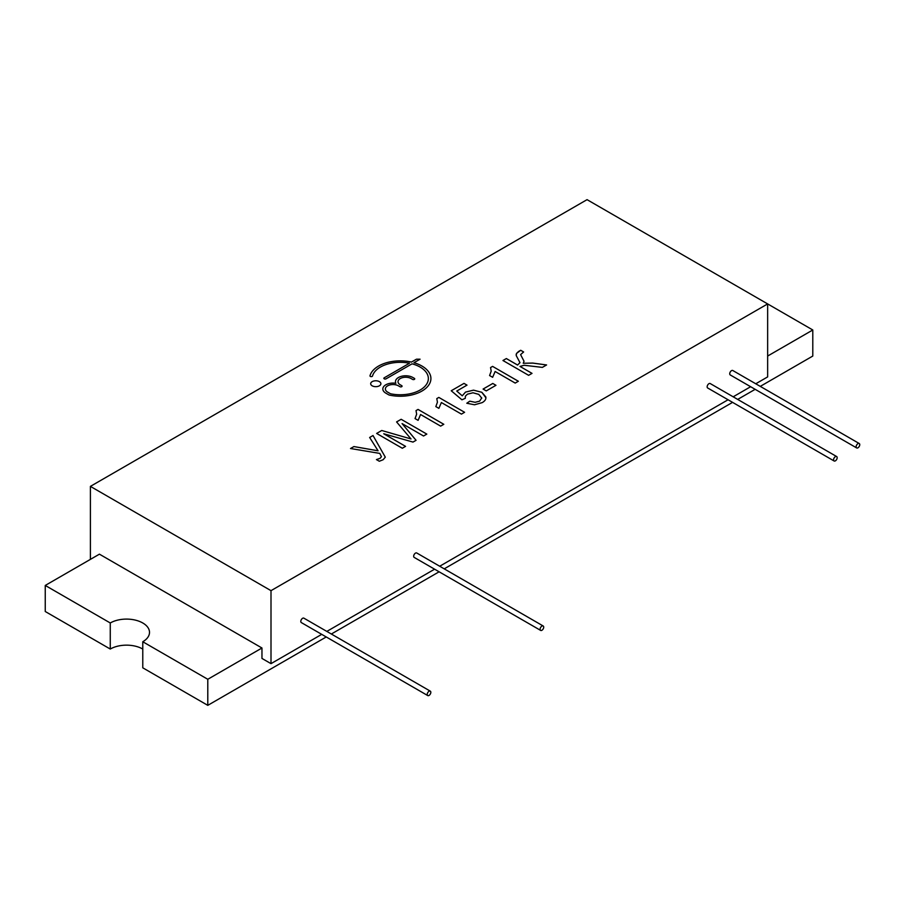 <?xml version="1.0" encoding="UTF-8"?>
<svg xmlns="http://www.w3.org/2000/svg" width="905" height="905" viewBox="0 0 905 905"><rect width="100%" height="100%" fill="white"/><g stroke="black" fill="none" stroke-linecap="round" stroke-linejoin="round"><path stroke-width="1.36" d="M767.644 356.05L812.792 329.986L587.051 199.654L90.398 486.381L271.002 590.66L767.644 303.922L767.644 376.91L755.754 383.777M385.994 378.867L412.058 363.821A28.089 16.222 180 0 1 428.359 378.55A28.089 16.222 180 0 1 390.926 393.845A2.048 1.177 180 0 1 390.157 393.562L387.623 392.103A7.659 4.423 180 0 1 385.372 388.98A7.659 4.423 180 0 1 390.112 384.885A7.659 4.423 180 0 1 398.46 385.847L399.897 386.684A1.278 0.735 0 0 0 401.707 385.643L400.259 384.806A7.659 4.423 180 0 1 398.019 381.672A7.659 4.423 180 0 1 402.748 377.589A7.659 4.423 180 0 1 411.096 378.55L412.544 379.387A1.278 0.735 0 0 0 414.354 378.335L412.906 377.509A10.215 5.894 0 0 0 401.775 376.231A10.215 5.894 0 0 0 395.462 381.672A10.215 5.894 0 0 0 395.858 383.301A10.215 5.894 0 0 0 382.826 388.98A10.215 5.894 0 0 0 385.813 393.143L388.754 394.84A2.048 1.177 0 0 0 389.478 395.112A30.646 17.693 0 0 0 430.916 378.55A30.646 17.693 0 0 0 413.97 362.724L420.078 359.195L416.47 359.195L411.47 362.079A30.646 17.693 0 0 0 369.987 375.813A1.278 0.735 0 0 0 372.509 376.039A28.089 16.222 180 0 1 409.49 363.222L384.195 377.826A1.278 0.735 0 0 0 385.994 378.867M376.638 433.438L402.306 448.258L405.576 446.369L383.743 433.755L412.997 442.081L416.062 440.316L402.069 423.585L423.54 435.995L426.821 434.106L401.153 419.286L396.582 421.922L411.017 438.948L381.74 430.497L376.638 433.438L381.74 430.497L411.017 438.948M378.075 450.803L353.923 446.572L350.518 448.518L379.772 453.405L381.424 456.652L380.077 458.349L376.423 459.582L379.319 461.245L383.143 459.729L385.292 457.149L373.018 435.531L369.647 437.477L378.075 450.792L353.923 446.561L350.529 448.529M381.424 456.663L380.077 458.36L376.423 459.593M520.601 354.636L524.029 361.253L520.601 354.602L523.633 351.977L520.703 350.28L518.588 351.457L516.472 353.493L516.257 355.642L519.968 362.622L517.581 365.032L506.348 358.55L502.954 360.507L528.622 375.326L532.016 373.369L519.99 366.423L524.153 365.269L542.367 367.385L546.586 364.953L532.74 363.075L523.248 363.267L524.04 361.197M519.968 362.634L517.581 365.043L506.348 358.561L502.965 360.518M516.122 354.873L516.472 353.493L520.703 350.28L523.622 351.988M466.799 403.245L469.797 401.175L475.148 402.306L479.605 401.153L481.754 397.929L479.605 401.141L475.148 402.295L469.797 401.175L466.788 403.245L474.525 404.784L482.195 402.623C485.046 400.983 486.245 399.082 485.815 396.933L481.822 392.284L473.519 390.157L465.509 392.091L462.263 395.824L456.754 391.051L467.003 385.134L463.994 383.392L451.233 390.756L461.935 399.806L465.283 398.324L465.385 396.164L467.444 394.173L472.987 392.781L478.756 394.376L481.765 398.155M485.906 397.77L481.822 392.295L473.519 390.168L465.509 392.103L462.263 395.824L456.754 391.051M461.437 414.117L464.593 412.295L438.835 397.419L436.798 398.596L437.432 402.193L435.837 406.594L438.88 408.347L441.369 402.533L461.437 414.117M437.432 402.205L435.837 406.605M491.189 371.163L489.594 375.552L492.637 377.306L495.126 371.491L515.194 383.075L518.35 381.254L492.592 366.389L490.555 367.566L491.189 371.152L489.594 375.564M440.644 426.119L443.801 424.298L418.042 409.422L416.017 410.599L416.651 414.196L415.044 418.585L418.099 420.35L420.576 414.524L440.644 426.119M416.651 414.196L415.044 418.596M380.892 383.731A5.113 2.953 0 0 0 379.399 381.65A5.113 2.953 0 0 0 373.833 381.005A5.113 2.953 0 0 0 370.677 383.72A5.113 2.953 0 0 0 375.79 386.673A5.113 2.953 0 0 0 380.892 383.72A5.113 2.953 0 0 0 379.399 381.639A5.113 2.953 0 0 0 373.833 381.005A5.113 2.953 0 0 0 370.677 383.731M486.257 390.903L495.963 385.304L492.784 383.46L483.078 389.06L486.257 390.903M495.951 385.304L492.784 383.471L483.089 389.071M443.789 424.298L418.042 409.433L416.017 410.61M518.339 381.265L492.592 366.389L490.567 367.566M464.582 412.295L438.835 397.419L436.81 398.607M485.906 397.781L485.815 396.933M466.991 385.134L463.994 383.392L451.244 390.768M546.575 364.964L532.74 363.086L523.248 363.267M519.99 366.435L532.004 373.369M385.292 457.161L373.018 435.531L369.647 437.488M426.809 434.106L401.153 419.286L396.594 421.934M402.069 423.597L416.051 440.316M383.743 433.767L405.564 446.369M409.49 363.233L384.195 377.838A1.278 0.735 0 0 0 383.822 378.358M420.056 359.206L416.47 359.206L411.47 362.091A30.646 17.693 0 0 0 369.987 375.824A1.278 0.735 0 0 0 369.964 375.926M413.97 362.735L413.97 362.724A30.646 17.693 0 0 1 430.916 378.55M395.858 383.313L395.858 383.301A10.215 5.894 0 0 0 382.826 388.98M414.728 378.867A1.278 0.735 0 0 0 414.354 378.347L412.906 377.521A10.215 5.894 0 0 0 401.775 376.231A10.215 5.894 0 0 0 395.462 381.684M402.08 386.164A1.278 0.735 0 0 0 401.707 385.643L400.259 384.817A7.659 4.423 180 0 1 398.019 381.684L398.019 381.684M428.359 378.55L428.359 378.562A28.089 16.222 180 0 1 428.359 378.562A28.089 16.222 180 0 1 390.926 393.856A2.048 1.177 180 0 1 390.157 393.573L387.623 392.114A7.659 4.423 180 0 1 385.372 388.98L385.372 388.98M90.398 559.369L90.398 486.381M142.775 649.043A22.987 13.27 0 0 0 110.263 649.043L45.25 611.509L45.25 585.445L99.426 554.165L261.964 648.003L261.964 658.433L271.002 663.648L271.002 590.66M271.002 663.648L321.716 634.36M326.829 631.407L434.592 569.188M439.706 566.236L728.073 399.761M733.174 396.809L750.641 386.718M430.294 691.149L303.876 618.16A2.557 1.471 120 0 0 301.331 619.631A2.557 1.471 120 0 0 301.331 622.583L427.748 695.572A2.557 1.471 120 0 0 429.717 694.882A2.557 1.471 120 0 0 430.825 692.314A2.557 1.471 120 0 0 430.294 691.149A2.557 1.471 120 0 0 427.748 692.619A2.557 1.471 120 0 0 427.748 695.572M543.17 625.977L416.752 552.989A2.557 1.471 120 0 0 414.196 554.471A2.557 1.471 120 0 0 414.196 557.412L540.624 630.4A2.557 1.471 120 0 0 542.593 629.722A2.557 1.471 120 0 0 543.701 627.154A2.557 1.471 120 0 0 543.17 625.977A2.557 1.471 120 0 0 540.624 627.459A2.557 1.471 120 0 0 540.624 630.4M836.65 456.55L710.233 383.562A2.557 1.471 120 0 0 707.676 385.032A2.557 1.471 120 0 0 707.676 387.985L834.093 460.973A2.557 1.471 120 0 0 836.062 460.283A2.557 1.471 120 0 0 837.17 457.715A2.557 1.471 120 0 0 836.65 456.55A2.557 1.471 120 0 0 834.093 458.021A2.557 1.471 120 0 0 834.093 460.973M859.218 443.507L732.801 370.518A2.557 1.471 120 0 0 730.245 372A2.557 1.471 120 0 0 730.245 374.942L856.662 447.93A2.557 1.471 120 0 0 858.63 447.251A2.557 1.471 120 0 0 859.75 444.683A2.557 1.471 120 0 0 859.218 443.507A2.557 1.471 120 0 0 856.662 444.989A2.557 1.471 120 0 0 856.662 447.93M45.25 585.445L110.263 622.979A22.987 13.27 0 0 1 135.32 620.106A22.987 13.27 0 0 1 149.506 632.357A22.987 13.27 0 0 1 142.775 641.747L142.775 667.811L207.788 705.346L207.788 679.282L261.964 648.003M207.788 705.346L326.241 636.962M331.343 634.02L439.106 571.802M444.219 568.849L732.586 402.363M737.688 399.41L755.155 389.331M760.268 386.378L812.792 356.05L812.792 329.986M142.775 641.747L207.788 679.282M110.263 649.043L110.263 622.979"/></g></svg>
